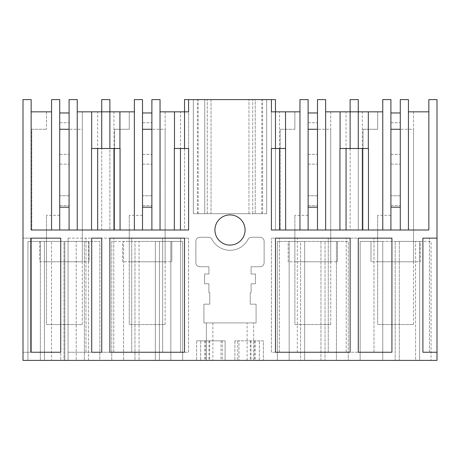 <?xml version="1.0" encoding="UTF-8"?>
<svg xmlns="http://www.w3.org/2000/svg" width="460" height="460" viewBox="0 0 460 460"><rect width="100%" height="100%" fill="white"/><g stroke="black" fill="none" stroke-linecap="round" stroke-linejoin="round"><path stroke-width="0.34" stroke-dasharray="2.3 1.72" d="M437 352.245L429.41 352.245L437 352.245L437 360.393L23 360.393L23 99.607L31.148 99.607L31.148 230L31.148 111.832L31.148 230L101.723 230L101.723 99.607L109.877 99.607L109.877 230L184.523 230L184.523 99.607L275.477 99.607L275.477 230L350.123 230L350.123 99.607L358.277 99.607L358.277 230L428.852 230L428.852 99.607L437 99.607L437 238.148L422.901 238.148L422.901 352.245L437 352.245L437 238.148M206.367 322.903L203.924 322.903L203.924 304.163L209.777 304.163L209.777 292.819L208.909 292.819L208.909 283.786L204.573 283.786L204.573 274.01L208.909 274.01L208.909 266.742L199.945 266.742A4.077 4.077 0 0 1 195.868 262.666L195.868 241.345A4.077 4.077 0 0 1 199.945 237.268L208.414 237.268A4.077 4.077 0 0 1 212.025 239.447A20.309 20.309 0 0 0 247.974 239.447A4.077 4.077 0 0 1 251.585 237.268L260.055 237.268A4.077 4.077 0 0 1 264.132 241.345L264.132 262.666A4.077 4.077 0 0 1 260.055 266.742L251.091 266.742L251.091 274.01L255.427 274.01L255.427 283.786L251.091 283.786L251.091 292.819L250.223 292.819L250.223 304.163L256.076 304.163L256.076 322.903L206.367 322.903L206.367 360.393L206.367 322.903M23 352.245L30.59 352.245L30.59 238.148L23 238.148L30.59 238.148L30.59 352.245L23 352.245M429.41 352.245L429.41 238.148L429.41 352.245M253.632 360.393L253.632 322.903L253.632 360.393M260.055 266.742A4.077 4.077 0 0 0 264.132 262.666L264.132 241.345A4.077 4.077 0 0 0 260.055 237.268L251.585 237.268A4.077 4.077 0 0 0 247.974 239.447A20.309 20.309 0 0 1 212.025 239.447A4.077 4.077 0 0 0 208.414 237.268L199.945 237.268A4.077 4.077 0 0 0 195.868 241.345L195.868 262.666A4.077 4.077 0 0 0 199.945 266.742L208.909 266.742L208.909 274.01L204.573 274.01L204.573 283.786L208.909 283.786L208.909 292.819L209.777 292.819L209.777 304.163L203.924 304.163L203.924 322.903L256.076 322.903L256.076 304.163L250.223 304.163L250.223 292.819L251.091 292.819L251.091 283.786L255.427 283.786L255.427 274.01L251.091 274.01L251.091 266.742L260.055 266.742M328.285 352.245L328.285 238.148L391.931 238.148L328.285 238.148L328.285 352.245L391.931 352.245L391.931 238.148L358.277 238.148L358.277 352.245L391.931 352.245L346.213 352.245L346.213 238.148L346.213 352.245L328.285 352.245M297.315 352.245L297.315 238.148L271.4 238.148L297.315 238.148L297.315 352.245L271.4 352.245L271.4 238.148L271.4 352.245L297.315 352.245M68.068 238.148L131.715 238.148L68.068 238.148L68.068 352.245L131.715 352.245L131.715 238.148L131.715 352.245L68.068 352.245L68.068 238.148M188.6 352.245L188.6 238.148L188.6 352.245L180.613 352.245L180.613 238.148L162.685 238.148L188.6 238.148L180.613 238.148L180.613 352.245L162.685 352.245L162.685 238.148L162.685 352.245L188.6 352.245M245.077 230A15.076 15.076 0 0 0 230 214.923A15.076 15.076 0 0 0 214.923 230A15.076 15.076 0 0 0 230 245.077A15.076 15.076 0 0 0 245.077 230M31.148 111.832L51.566 111.832L51.566 230L31.148 230L101.723 230L101.723 111.832L109.877 111.832L109.877 230L188.6 230M51.566 230L51.566 99.607L59.714 99.607L51.566 99.607L51.566 111.832L46.471 111.832L51.566 111.832L51.566 230L184.523 230L184.523 111.832L188.6 111.832L180.452 111.832L188.6 111.832L188.6 148.505L188.6 111.832M44.436 360.393L99.849 360.393L99.849 241.408L76.216 241.408L76.216 360.393L76.216 241.408L60.731 241.408L60.731 360.393L60.731 241.408L64.808 241.408L40.359 241.408L40.359 360.393L40.359 241.408L44.436 241.408L44.436 360.393L44.436 241.408L27.933 241.408L27.933 360.393L44.436 360.393M51.566 360.393L27.933 360.393L27.933 241.408L68.068 241.408L68.068 360.393L68.068 241.408L63.992 241.408L63.992 360.393L68.068 360.393L51.566 360.393L51.566 241.408L51.566 360.393M63.992 360.393L88.441 360.393L88.441 241.408L63.992 241.408L63.992 360.393M84.364 360.393L88.441 360.393L88.441 241.408L84.364 241.408L99.849 241.408L99.849 360.393L84.364 360.393L84.364 241.408L84.364 360.393M155.348 360.393L111.751 360.393L139.052 360.393L134.975 360.393L134.975 241.408L139.052 241.408L139.052 360.393L139.052 241.408L123.567 241.408L123.567 360.393L123.567 241.408L111.751 241.408L111.751 360.393L111.751 241.408L182.649 241.408L182.649 360.393L182.649 241.408L170.833 241.408L170.833 360.393L170.833 241.408L155.348 241.408L155.348 360.393L155.348 241.408L159.424 241.408L134.975 241.408L134.975 360.393L155.348 360.393M419.641 360.393L395.192 360.393L399.268 360.393L395.192 360.393L395.192 241.408L399.268 241.408L395.192 241.408L395.192 360.393L395.192 241.408L431.049 241.408L431.049 360.393L431.049 241.408L395.192 241.408L395.192 360.393L419.641 360.393L415.564 360.393L419.641 360.393L419.641 241.408L419.641 360.393M382.766 360.393L399.268 360.393L399.268 241.408L399.268 360.393L399.268 241.408L399.268 360.393L360.151 360.393L382.766 360.393L382.766 241.408L399.268 241.408L360.151 241.408L382.766 241.408L382.766 360.393M415.564 360.393L431.049 360.393L415.564 360.393L415.564 241.408L415.564 360.393M336.433 360.393L277.351 360.393L304.652 360.393L300.575 360.393L300.575 241.408L304.652 241.408L304.652 360.393L304.652 241.408L289.167 241.408L289.167 360.393L289.167 241.408L277.351 241.408L277.351 360.393L277.351 241.408L348.249 241.408L348.249 360.393L348.249 241.408L336.433 241.408L336.433 360.393L336.433 241.408L320.948 241.408L320.948 360.393L336.433 360.393M325.024 360.393L320.948 360.393L320.948 241.408L325.024 241.408L300.575 241.408L300.575 360.393L325.024 360.393L325.024 241.408L325.024 360.393M247.112 360.393L212.888 360.393L247.112 360.393L247.112 322.903L212.888 322.903L247.112 322.903M221.036 340.837L196.587 340.837L225.112 340.837L225.112 360.393L196.587 360.393L225.112 360.393L225.112 340.837L221.036 340.837L221.036 360.393M237.722 340.837L263.413 340.837L263.413 360.393L238.964 360.393L238.964 340.837L234.887 340.837L237.722 340.837L237.722 360.393L263.413 360.393L263.413 340.837L238.964 340.837M237.722 360.393L238.964 360.393M51.566 111.832L51.566 99.607L59.714 99.607L59.714 230L59.714 207.178L69.086 207.178L69.086 230L69.086 99.607L69.086 230M69.086 207.178L59.714 207.178L59.714 99.607L59.714 207.178L69.086 207.178L69.086 99.607L77.234 99.607L77.234 230L77.234 111.832L101.723 111.832L101.723 148.505M77.234 111.832L82.328 111.832L82.328 261.786L46.471 261.786L46.471 230L31.803 230L46.471 230L46.471 261.786L82.328 261.786L82.328 111.832L77.234 111.832L77.234 99.607L69.086 99.607L77.234 99.607L77.234 230M31.803 230L31.803 129.271L46.471 129.271L31.803 129.271L31.803 230M46.471 111.832L46.471 129.271L46.471 111.832M113.948 111.832L97.652 111.832L113.948 111.832L113.948 148.505L120.06 148.505M113.948 230L113.948 148.505L97.652 148.505L97.652 111.832M97.652 230L97.652 148.505L91.54 148.505M59.714 207.178L59.714 230M101.723 352.245L91.701 352.245L91.701 238.148L101.723 238.148L101.723 352.245M60.731 352.245L31.148 352.245L31.148 238.148L60.731 238.148L60.731 352.245M142.514 230L142.514 207.178L151.886 207.178L151.886 99.607L160.034 99.607L151.886 99.607L151.886 207.178L142.514 207.178L142.514 230L142.514 99.607L142.514 207.178L142.514 99.607L134.366 99.607L134.366 230L134.366 99.607L142.514 99.607L134.366 99.607L134.366 111.832L109.877 111.832L109.877 148.505M64.808 360.393L64.808 241.408L64.808 360.393M85.997 352.245L85.997 238.148L85.997 352.245M113.787 352.245L113.787 238.148L113.787 352.245M39.779 261.786L89.021 261.786L39.779 261.786L39.779 241.408L89.021 241.408L39.779 241.408L39.779 261.786M89.021 241.408L89.021 261.786L89.021 241.408M350.123 238.148L275.477 238.148L275.477 352.245L350.123 352.245L350.123 238.148M271.4 230L382.766 230L382.766 99.607L382.766 111.832L377.671 111.832L382.766 111.832L382.766 99.607L390.914 99.607L382.766 99.607L390.914 99.607L390.914 207.178L400.286 207.178L400.286 99.607L408.434 99.607L400.286 99.607L408.434 99.607L408.434 111.832L413.528 111.832L408.434 111.832L408.434 230L428.852 230L428.852 111.832L428.852 230L400.286 230L408.434 230L408.434 111.832L428.852 111.832M390.914 230L400.286 230L382.766 230L390.914 230L390.914 99.607L390.914 207.178L400.286 207.178L400.286 230L400.286 99.607L400.286 230M277.351 360.393L277.351 241.408M279.548 230L279.548 111.832L271.4 111.832L299.966 111.832L294.872 111.832L294.872 129.271L294.872 111.832L299.966 111.832L299.966 230L299.966 99.607L299.966 111.832L299.966 99.607L308.114 99.607L299.966 99.607L308.114 99.607L308.114 207.178L317.486 207.178L317.486 230L317.486 99.607L317.486 207.178L317.486 99.607L325.634 99.607L317.486 99.607L325.634 99.607L325.634 111.832L358.277 111.832L358.277 230L382.766 230L382.766 111.832L358.277 111.832L358.277 148.505M374.003 352.245L374.003 238.148L374.003 352.245M362.348 111.832L346.052 111.832L362.348 111.832L362.348 148.505L368.46 148.505M362.348 230L362.348 148.505L346.052 148.505L346.052 111.832M346.052 230L346.052 148.505L339.94 148.505M275.477 148.505L275.477 230L308.114 230L308.114 99.607L308.114 230L325.634 230L325.634 99.607L325.634 230L350.123 230L350.123 148.505M271.4 148.505L271.4 111.832L271.4 148.505L285.66 148.505M198.214 213.699L204.734 213.699L204.734 99.607L204.734 213.699L266.673 213.699L266.673 99.607L266.673 213.699L266.673 99.607L266.673 213.699L193.327 213.699L193.327 99.607L193.327 213.699L248.975 213.699L211.025 213.699L211.025 99.607L197.403 99.607L255.265 99.607L255.265 213.699L255.265 99.607L262.597 99.607L248.975 99.607L266.673 99.607L193.327 99.607L248.975 99.607L211.025 99.607L211.025 213.699L197.403 213.699L198.214 213.699L198.214 99.607M288.178 241.408L337.421 241.408L288.178 241.408L288.178 261.786L337.421 261.786L288.178 261.786L288.178 241.408M325.634 111.832L325.634 230M294.872 129.271L280.203 129.271L280.203 230L280.203 129.271L294.872 129.271M294.872 230L280.203 230L294.872 230L294.872 261.786L330.728 261.786L294.872 261.786L294.872 230M330.728 111.832L330.728 261.786L330.728 111.832M308.114 230L308.114 207.178L317.486 207.178L317.486 230M271.4 111.832L279.548 111.832M299.966 111.832L299.966 230M308.114 207.178L317.486 207.178M279.387 352.245L279.387 238.148L279.387 352.245M337.421 241.408L337.421 261.786L337.421 241.408M391.931 238.148L391.931 352.245L391.931 238.148M360.151 360.393L360.151 241.408L360.151 360.393M420.221 241.408L370.978 241.408L420.221 241.408L420.221 261.786L370.978 261.786L420.221 261.786L420.221 241.408M382.766 111.832L382.766 230M408.434 111.832L408.434 230M377.671 111.832L377.671 129.271L363.003 129.271L363.003 230L363.003 129.271L377.671 129.271L377.671 111.832M377.671 230L363.003 230L377.671 230L377.671 261.786L413.528 261.786L377.671 261.786L377.671 230M413.528 111.832L413.528 261.786L413.528 111.832M390.914 207.178L400.286 207.178M370.978 241.408L370.978 261.786L370.978 241.408M212.888 322.903L212.888 360.393M196.587 340.837L196.587 360.393L196.587 340.837M234.887 340.837L234.887 360.393L234.887 340.837M193.327 213.699L193.327 99.607L193.327 213.699M252.718 213.699L262.597 213.699L252.718 213.699L252.718 99.607L252.718 213.699M184.523 238.148L109.877 238.148L109.877 352.245L184.523 352.245L184.523 238.148M159.424 360.393L159.424 241.408L159.424 360.393M111.751 360.393L111.751 241.408M180.452 230L180.452 111.832M142.514 207.178L151.886 207.178L151.886 230L151.886 99.607L160.034 99.607L160.034 111.832L184.523 111.832L184.523 148.505M174.34 148.505L188.6 148.505M160.034 111.832L160.034 230M122.578 241.408L171.821 241.408L122.578 241.408L122.578 261.786L171.821 261.786L122.578 261.786L122.578 241.408M129.271 111.832L129.271 129.271L114.603 129.271L114.603 230L114.603 129.271L129.271 129.271L129.271 111.832M129.271 230L114.603 230L129.271 230L129.271 261.786L165.129 261.786L129.271 261.786L129.271 230M165.129 111.832L165.129 261.786L165.129 111.832M134.366 111.832L134.366 230M151.886 207.178L151.886 230M171.821 241.408L171.821 261.786L171.821 241.408M165.129 324.536L165.129 129.271L151.886 129.271L165.129 129.271L165.129 324.536L129.271 324.536L129.271 215.332L129.271 324.536L165.129 324.536M142.514 215.332L129.271 215.332L142.514 215.332L142.514 205.551L151.886 205.551L142.514 205.551L142.514 195.77L151.886 195.77L151.886 205.551L151.886 129.271L142.514 129.271L142.514 215.332M142.514 112.97L151.886 112.97L151.886 195.77L142.514 195.77L142.514 129.271M142.514 122.751L151.886 122.751L142.514 122.751M142.514 154.37L151.886 154.37L142.514 154.37M142.514 164.151L151.886 164.151L142.514 164.151M82.328 324.536L82.328 129.271L69.086 129.271L82.328 129.271L82.328 324.536L46.471 324.536L46.471 215.332L46.471 324.536L82.328 324.536M59.714 215.332L46.471 215.332L59.714 215.332L59.714 205.551L69.086 205.551L59.714 205.551L59.714 195.77L69.086 195.77L69.086 205.551L69.086 129.271L59.714 129.271L59.714 215.332M59.714 112.97L69.086 112.97L69.086 195.77L59.714 195.77L59.714 129.271M59.714 122.751L69.086 122.751L59.714 122.751M59.714 154.37L69.086 154.37L59.714 154.37M59.714 164.151L69.086 164.151L59.714 164.151M413.528 324.536L413.528 129.271L400.286 129.271L413.528 129.271L413.528 324.536L377.671 324.536L377.671 215.332L377.671 324.536L413.528 324.536M390.914 215.332L377.671 215.332L390.914 215.332L390.914 205.551L400.286 205.551L390.914 205.551L390.914 195.77L400.286 195.77L400.286 205.551L400.286 129.271L390.914 129.271L390.914 215.332M390.914 112.97L400.286 112.97L400.286 195.77L390.914 195.77L390.914 129.271M390.914 122.751L400.286 122.751L390.914 122.751M390.914 154.37L400.286 154.37L390.914 154.37M390.914 164.151L400.286 164.151L390.914 164.151M330.728 324.536L330.728 129.271L317.486 129.271L330.728 129.271L330.728 324.536L294.872 324.536L294.872 215.332L294.872 324.536L330.728 324.536M308.114 215.332L294.872 215.332L308.114 215.332L308.114 205.551L317.486 205.551L308.114 205.551L308.114 195.77L317.486 195.77L317.486 205.551L317.486 129.271L308.114 129.271L308.114 215.332M308.114 112.97L317.486 112.97L317.486 195.77L308.114 195.77L308.114 129.271M308.114 122.751L317.486 122.751L308.114 122.751M308.114 154.37L317.486 154.37L308.114 154.37M308.114 164.151L317.486 164.151L308.114 164.151M200.663 340.837L200.663 360.393L200.663 340.837M222.278 340.837L222.278 360.393M208.995 340.837L208.995 360.393M205.603 340.837L205.603 360.393M259.336 360.393L259.336 340.837L259.336 360.393M254.397 340.837L254.397 360.393M251.005 340.837L251.005 360.393M262.597 213.699L262.597 99.607M261.786 213.699L261.786 99.607M197.403 213.699L197.403 99.607M207.282 213.699L207.282 99.607L207.282 213.699M248.975 213.699L248.975 99.607L248.975 213.699M204.734 340.837L204.734 360.393M209.679 340.837L209.679 360.393M250.32 340.837L250.32 360.393M255.265 340.837L255.265 360.393"/><path stroke-width="0.69" d="M31.148 99.607L31.148 230L188.6 230L188.6 148.505L184.523 148.505L184.523 111.832L188.6 111.832L188.6 99.607L271.4 99.607L271.4 111.832L275.477 111.832L275.477 148.505L271.4 148.505L271.4 230L428.852 230L428.852 99.607L437 99.607L437 238.148L422.901 238.148L422.901 352.245L437 352.245L437 360.393L23 360.393L23 99.607L31.148 99.607M31.148 111.832L51.566 111.832M160.034 111.832L184.523 111.832L184.523 99.607L188.6 99.607L188.6 111.832M188.6 148.505L188.6 230M60.731 238.148L60.731 352.245L31.148 352.245L31.148 238.148L60.731 238.148M391.931 352.245L358.277 352.245L358.277 238.148L391.931 238.148L391.931 352.245M350.123 238.148L350.123 352.245L275.477 352.245L275.477 238.148L350.123 238.148M109.877 238.148L109.877 352.245L184.523 352.245L184.523 238.148L109.877 238.148M91.701 238.148L91.701 352.245L101.723 352.245L101.723 238.148L91.701 238.148M214.923 230A15.076 15.076 0 0 0 230 245.077A15.076 15.076 0 0 0 245.077 230A15.076 15.076 0 0 0 230 214.923A15.076 15.076 0 0 0 214.923 230M91.54 230L91.54 148.505L109.877 148.505L109.877 99.607L101.723 99.607L101.723 111.832L134.366 111.832M59.714 230L59.714 99.607L51.566 99.607L51.566 230M97.652 230L97.652 148.505M77.234 111.832L91.684 111.832L91.684 148.505M69.086 230L69.086 99.607L77.234 99.607L77.234 230M59.714 207.178L69.086 207.178M91.684 111.832L101.723 111.832L101.723 148.505M109.877 148.505L120.06 148.505L120.06 230M339.94 230L339.94 148.505L358.277 148.505L358.277 99.607L350.123 99.607L350.123 111.832L382.766 111.832M325.634 111.832L350.123 111.832L350.123 148.505M346.052 230L346.052 148.505M340.084 111.832L340.084 148.505M317.486 230L317.486 99.607L325.634 99.607L325.634 230M308.114 207.178L317.486 207.178M299.966 230L299.966 99.607L308.114 99.607L308.114 230M285.66 230L285.516 111.832L299.966 111.832M279.548 230L279.548 148.505M271.4 230L271.4 148.505M271.4 111.832L271.4 99.607L275.477 99.607L275.477 111.832L285.516 111.832M358.277 148.505L368.46 148.505L368.46 230M275.477 148.505L285.516 148.505M437 238.148L437 352.245M408.434 111.832L428.852 111.832M400.286 230L400.286 99.607L408.434 99.607L408.434 230M390.914 207.178L400.286 207.178M382.766 230L382.766 99.607L390.914 99.607L390.914 230M368.316 111.832L368.316 148.505M362.348 230L362.348 148.505M180.452 230L180.452 148.505M174.34 230L174.34 148.505L184.523 148.505M174.484 111.832L174.484 148.505M151.886 230L151.886 99.607L160.034 99.607L160.034 230M142.514 207.178L151.886 207.178M134.366 230L134.366 99.607L142.514 99.607L142.514 230M119.916 111.832L119.916 148.505M113.948 230L113.948 148.505M142.514 129.271L151.886 129.271L151.886 112.97L142.514 112.97M59.714 129.271L69.086 129.271L69.086 112.97L59.714 112.97M390.914 129.271L400.286 129.271L400.286 112.97L390.914 112.97M308.114 129.271L317.486 129.271L317.486 112.97L308.114 112.97"/></g></svg>

